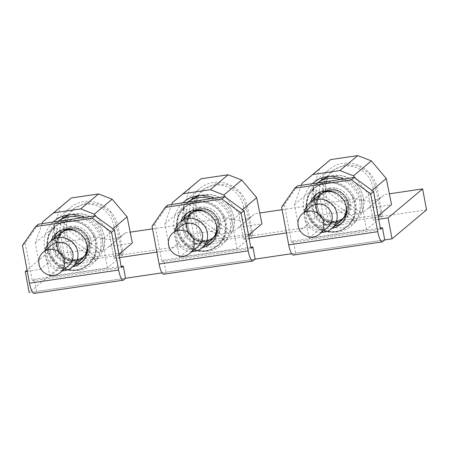 <?xml version="1.0" encoding="UTF-8"?>
<svg xmlns="http://www.w3.org/2000/svg" width="449" height="449" viewBox="0 0 449 449"><rect width="100%" height="100%" fill="white"/><g stroke="black" fill="none" stroke-linecap="round" stroke-linejoin="round"><path stroke-width="0.34" stroke-dasharray="2.25 1.68" d="M291.609 253.702L384.737 239.923L295.65 253.101L293.371 240.939L380.354 228.07M295.65 253.101L293.32 255.06M297.547 185.869L284.425 204.699L281.618 207.056M284.425 204.699L291.502 242.511L293.371 240.939M341.61 223.232A19.234 18.409 -130 0 0 342.615 222.502A19.234 18.409 -130 0 0 343.075 222.126A19.234 18.409 -130 0 0 345.006 195.798A19.234 18.409 -130 0 0 318.801 192.295A19.234 18.409 -130 0 0 318.341 192.672A19.234 18.409 -130 0 0 317 193.923M313.116 200.097A19.234 18.409 -130 0 0 316.607 219.241A19.234 18.409 -130 0 0 334.859 225.987M310.31 202.448A19.234 18.409 -130 0 0 313.8 221.593A19.234 18.409 -130 0 0 332.052 228.345M291.502 242.511L380.589 229.332M63.371 216.059A30.01 28.73 50 0 1 70.016 207.831A30.01 28.73 50 0 1 98.842 203.369A30.01 28.73 50 0 1 118.065 226.56L123.295 254.504L119.35 255.088L121.853 252.983L120.315 244.767L109.214 246.411L125.333 232.879A25.784 24.684 50 0 1 124.3 233.794A25.784 24.684 50 0 1 97.921 236.932L59.79 242.572L63.713 263.529L29.191 292.518L125.568 278.262L36.481 291.44L34.203 279.278L121.185 266.409M36.481 291.44L34.152 293.399M38.378 224.203L25.256 243.038L22.45 245.395M25.256 243.038L32.334 280.849L34.203 279.278M72.884 266.684A19.234 18.409 50 0 1 54.632 259.932A19.234 18.409 50 0 1 51.141 240.787M32.334 280.849L121.421 267.671M82.442 261.571A19.234 18.409 -130 0 0 83.447 260.841A19.234 18.409 -130 0 0 83.907 260.465A19.234 18.409 -130 0 0 85.838 234.137A19.234 18.409 -130 0 0 59.633 230.634A19.234 18.409 -130 0 0 59.173 231.011A19.234 18.409 -130 0 0 57.831 232.262M53.947 238.43A19.234 18.409 -130 0 0 57.438 257.574A19.234 18.409 -130 0 0 75.69 264.326M162.022 272.869L255.155 259.095L166.063 272.274L163.79 260.106L250.772 247.242M166.063 272.274L163.739 274.227M167.965 205.036L154.843 223.871L152.031 226.229M154.843 223.871L161.915 261.677L163.79 260.106M202.471 247.517A19.234 18.409 50 0 1 184.219 240.765A19.234 18.409 50 0 1 180.722 221.621M161.915 261.677L251.008 248.499M212.023 242.404A19.234 18.409 -130 0 0 213.028 241.674A19.234 18.409 -130 0 0 213.488 241.298A19.234 18.409 -130 0 0 215.419 214.97A19.234 18.409 -130 0 0 189.22 211.468A19.234 18.409 -130 0 0 188.76 211.838A19.234 18.409 -130 0 0 187.413 213.09M183.534 219.264A19.234 18.409 -130 0 0 187.025 238.408A19.234 18.409 -130 0 0 205.277 245.16M59.79 242.572L27.063 270.051M426.55 209.857L63.713 263.529M125.333 232.879L130.188 232.161M152.525 228.855L227.503 217.765A25.784 24.684 50 0 0 253.887 214.628A25.784 24.684 50 0 0 254.914 213.707L259.769 212.989M282.112 209.689L357.09 198.593A25.784 24.684 50 0 0 383.468 195.455A25.784 24.684 50 0 0 384.501 194.54L389.35 193.822M68.983 214.852L74.455 208.179L86.191 202.892L99.324 204.334L110.302 212.113L116.162 224.118L120.315 244.767L132.36 242.982M96.451 216.822L109.012 232.038L113.951 258.444L118.918 254.274M113.951 258.444L119.541 257.614M156.875 252.091L169.834 250.177L188.243 234.72L211.389 231.297L227.503 217.765M192.952 196.892A30.01 28.73 50 0 1 199.603 188.659A30.01 28.73 50 0 1 228.423 184.197A30.01 28.73 50 0 1 247.652 207.387L252.882 235.338L248.931 235.921L251.434 233.817L249.897 225.6L238.801 227.239L254.914 213.707M198.57 195.685L204.037 189.012L215.778 183.725L228.911 185.168L239.889 192.947L245.749 204.952L249.897 225.6L261.947 223.815M226.032 197.655L238.599 212.871L243.538 239.272L248.499 235.108M243.538 239.272L249.122 238.447M286.456 232.924L299.421 231.005L317.83 215.548L340.976 212.124L357.09 198.593M322.539 177.72A30.01 28.73 50 0 1 329.184 169.492A30.01 28.73 50 0 1 358.01 165.03A30.01 28.73 50 0 1 377.233 188.221L382.464 216.165L378.518 216.749L381.021 214.65L379.484 206.428L368.382 208.072L384.501 194.54M328.152 176.519L333.624 169.84L345.36 164.553L358.493 166.001L369.471 173.78L375.33 185.779L379.484 206.428L391.528 204.649M378.709 219.275L373.119 220.105L378.086 215.935M109.214 246.411A25.784 24.684 50 0 1 108.187 247.326A25.784 24.684 50 0 1 81.808 250.463L97.921 236.932M121.853 252.983L72.244 260.325L70.706 252.102L81.808 250.463M42.105 223.653L35.308 242.943L40.253 269.344L58.662 253.887L70.706 252.102L66.553 231.459L66.3 222.968L68.893 215.02M58.662 253.887L53.403 227.75L60.609 206.826M171.686 204.486L164.895 223.77L169.834 250.177M164.895 223.77L182.99 208.583L188.243 234.72M251.434 233.817L201.831 241.158L196.14 212.287L195.882 203.795L198.48 195.854M190.191 187.66L182.99 208.583M238.801 227.239A25.784 24.684 50 0 1 237.774 228.154A25.784 24.684 50 0 1 211.389 231.297M301.273 185.314L294.477 204.604L299.421 231.005M294.477 204.604L312.571 189.411L317.83 215.548M381.021 214.65L331.413 221.986L325.721 193.121L325.469 184.629L328.062 176.682M319.778 168.493L312.571 189.411M368.382 208.072A25.784 24.684 50 0 1 367.355 208.987A25.784 24.684 50 0 1 340.976 212.124M119.35 255.088L113.906 226.01L116.162 224.118M109.012 232.038L112.879 228.794M35.308 242.943L53.403 227.75M238.599 212.871L242.466 209.621M248.931 235.921L243.493 206.843L245.749 204.952M355.619 178.483L368.18 193.704L372.047 190.455M378.518 216.749L373.074 187.676L375.33 185.779M67.524 215.554A25.89 24.785 50 0 0 64.302 233.351L69.741 262.429L65.795 263.013L60.564 235.063A30.01 28.73 50 0 1 62.198 218.562M67.883 214.998A25.89 24.785 50 0 1 72.457 209.857A25.89 24.785 50 0 1 97.321 206.007A25.89 24.785 50 0 1 113.906 226.01M197.111 196.387A25.89 24.785 50 0 0 193.884 214.184L199.328 243.257L195.377 243.841L190.146 215.896A30.01 28.73 50 0 1 191.785 199.39M197.465 195.831A25.89 24.785 50 0 1 202.039 190.685A25.89 24.785 50 0 1 226.908 186.84A25.89 24.785 50 0 1 243.493 206.843M326.692 177.215A25.89 24.785 50 0 0 323.471 195.012L328.909 224.09L324.964 224.674L319.733 196.729A30.01 28.73 50 0 1 321.366 180.223M327.052 176.659A25.89 24.785 50 0 1 331.626 171.518A25.89 24.785 50 0 1 356.489 167.668A25.89 24.785 50 0 1 373.074 187.676M382.464 216.165L366.558 229.523L309.058 238.026L303.827 210.081A30.01 28.73 50 0 1 312.336 183.68M343.665 179.044A30.01 28.73 50 0 1 361.333 201.573L377.233 188.221M309.058 238.026L324.964 224.674M366.558 229.523L361.333 201.573M252.882 235.338L236.977 248.69L179.471 257.198L174.246 229.248A30.01 28.73 50 0 1 182.749 202.847M214.083 198.211A30.01 28.73 50 0 1 231.746 220.745L247.652 207.387M179.471 257.198L195.377 243.841M236.977 248.69L231.746 220.745M123.295 254.504L107.39 267.857L49.89 276.365L44.659 248.42A30.01 28.73 50 0 1 53.167 222.019M84.496 217.383A30.01 28.73 50 0 1 102.164 239.912L118.065 226.56M49.89 276.365L65.795 263.013M107.39 267.857L102.164 239.912M328.909 224.09L331.413 221.986M199.328 243.257L201.831 241.158M69.741 262.429L72.244 260.325M368.18 193.704L373.119 220.105M27.288 271.263L40.253 269.344M62.091 222.092L100.598 250.155A24.257 23.225 -130 0 0 81.331 215.851A24.257 23.225 -130 0 0 62.091 222.092L59.476 221.043L57.551 222.311L100.643 253.707L102.131 252.119A26.794 25.649 -130 0 0 81.033 213.842A26.794 25.649 -130 0 0 69.589 214.796M100.598 250.155C101.788 251.064 102.299 251.721 102.131 252.119L102.164 252.069C110.173 236.859 98.471 215.587 81.129 213.814L69.556 214.796M58.044 221.295A27.473 26.3 -130 0 0 48.363 249.717A27.473 26.3 -130 0 0 71.548 270.264A27.473 26.3 -130 0 0 94.037 262.48A27.473 26.3 -130 0 0 81.308 217.855M57.551 222.311A27.058 25.907 -130 0 0 52.915 228.968L54.834 227.699L57.45 228.754L95.963 256.811C97.152 257.726 97.663 258.377 97.489 258.776L96.007 260.364A27.058 25.907 -130 0 0 96.355 259.999A27.058 25.907 -130 0 0 100.643 253.707M52.915 228.968L96.007 260.364M51.59 245.16A13.274 12.707 -130 0 0 47.802 258.776A13.274 12.707 -130 0 0 58.864 268.233A13.274 12.707 -130 0 0 68.658 265.488M62.372 270.764A16.905 16.186 50 0 1 59.908 270.601A16.905 16.186 50 0 1 45.304 250.435M59.734 233.575A16.905 16.186 -130 0 0 54.907 250.924A16.905 16.186 -130 0 0 68.994 262.974A16.905 16.186 -130 0 0 81.477 259.471M86.517 242.875A16.905 16.186 -130 0 0 76.953 231.482M87.37 251.025A16.063 15.378 -130 0 0 74.281 229.091A16.063 15.378 -130 0 0 69.067 229.231M66.256 230.09A16.063 15.378 -130 0 0 62.428 232.414A16.063 15.378 -130 0 0 57.842 248.898A16.063 15.378 -130 0 0 71.228 260.341A16.063 15.378 -130 0 0 83.082 257.019A16.063 15.378 -130 0 0 86.04 253.646M63.113 231.415A16.484 15.782 -130 0 0 61.749 232.436A16.484 15.782 -130 0 0 58.039 251.816A16.484 15.782 -130 0 0 82.947 257.687A16.484 15.782 -130 0 0 84.188 256.514M87.28 251.698A16.484 15.782 -130 0 0 86.657 238.307A16.484 15.782 -130 0 0 68.394 229.203M49.89 255.958A24.936 23.876 -130 0 0 82.622 268.008A24.936 23.876 -130 0 0 93.19 235.517A24.936 23.876 -130 0 0 60.458 223.467A24.936 23.876 -130 0 0 49.89 255.958M94.43 234.608A25.363 24.28 50 0 1 88.722 264.422A25.363 24.28 50 0 1 50.4 255.391A25.363 24.28 50 0 1 56.108 225.578A25.363 24.28 50 0 1 94.43 234.608M93.555 235.349A25.363 24.28 50 0 1 87.847 265.157A25.363 24.28 50 0 1 49.525 256.126A25.363 24.28 50 0 1 55.233 226.318A25.363 24.28 50 0 1 93.555 235.349M58.55 251.249A16.905 16.186 -130 0 0 80.736 259.421A16.905 16.186 -130 0 0 87.903 237.398A16.905 16.186 -130 0 0 65.711 229.226A16.905 16.186 -130 0 0 58.55 251.249M87.533 237.572A16.484 15.782 50 0 1 83.823 256.946A16.484 15.782 50 0 1 58.914 251.075A16.484 15.782 50 0 1 62.624 231.701A16.484 15.782 50 0 1 87.533 237.572M191.672 202.926L230.185 230.982A24.257 23.225 -130 0 0 210.918 196.684A24.257 23.225 -130 0 0 191.672 202.926L189.057 201.87L187.138 203.144L230.23 234.535L231.712 232.947A26.794 25.649 -130 0 0 210.615 194.675A26.794 25.649 -130 0 0 199.171 195.624M230.185 230.982C231.375 231.897 231.886 232.548 231.712 232.947L231.746 232.896C239.755 217.686 228.058 196.421 210.71 194.647L199.137 195.629M187.626 202.129A27.473 26.3 -130 0 0 177.95 230.545A27.473 26.3 -130 0 0 201.13 251.098A27.473 26.3 -130 0 0 223.619 243.313A27.473 26.3 -130 0 0 210.89 198.683M187.138 203.144A27.058 25.907 -130 0 0 182.496 209.801L184.421 208.532L187.031 209.588L225.544 237.644C226.734 238.554 227.245 239.21 227.076 239.609L225.589 241.197A27.058 25.907 -130 0 0 225.942 240.827A27.058 25.907 -130 0 0 230.23 234.535M182.496 209.801L225.589 241.197M181.177 225.987A13.274 12.707 -130 0 0 177.389 239.609A13.274 12.707 -130 0 0 188.445 249.066A13.274 12.707 -130 0 0 198.245 246.316M191.959 251.592A16.905 16.186 50 0 1 189.495 251.429A16.905 16.186 50 0 1 174.891 231.269M189.315 214.409A16.905 16.186 -130 0 0 184.494 231.757A16.905 16.186 -130 0 0 198.581 243.801A16.905 16.186 -130 0 0 211.058 240.305M216.104 223.703A16.905 16.186 -130 0 0 206.534 212.31M216.951 231.858A16.063 15.378 -130 0 0 203.868 209.924A16.063 15.378 -130 0 0 198.654 210.065M195.843 210.918A16.063 15.378 -130 0 0 192.009 213.247A16.063 15.378 -130 0 0 187.429 229.731A16.063 15.378 -130 0 0 200.81 241.175A16.063 15.378 -130 0 0 212.669 237.847A16.063 15.378 -130 0 0 215.621 234.479M192.7 212.242A16.484 15.782 -130 0 0 191.33 213.264A16.484 15.782 -130 0 0 187.62 232.644A16.484 15.782 -130 0 0 212.529 238.514A16.484 15.782 -130 0 0 213.775 237.347M216.861 232.526A16.484 15.782 -130 0 0 216.238 219.134A16.484 15.782 -130 0 0 197.975 210.037M179.477 236.786A24.936 23.876 -130 0 0 212.203 248.841A24.936 23.876 -130 0 0 222.771 216.351A24.936 23.876 -130 0 0 190.045 204.295A24.936 23.876 -130 0 0 179.477 236.786M224.017 215.441A25.363 24.28 50 0 1 218.309 245.255A25.363 24.28 50 0 1 179.987 236.225A25.363 24.28 50 0 1 185.695 206.411A25.363 24.28 50 0 1 224.017 215.441M223.136 216.177A25.363 24.28 50 0 1 217.434 245.99A25.363 24.28 50 0 1 179.106 236.96A25.363 24.28 50 0 1 184.814 207.146A25.363 24.28 50 0 1 223.136 216.177M188.131 232.082A16.905 16.186 -130 0 0 210.323 240.254A16.905 16.186 -130 0 0 217.484 218.225A16.905 16.186 -130 0 0 195.293 210.053A16.905 16.186 -130 0 0 188.131 232.082M217.12 218.399A16.484 15.782 50 0 1 213.41 237.779A16.484 15.782 50 0 1 188.496 231.909A16.484 15.782 50 0 1 192.206 212.529A16.484 15.782 50 0 1 217.12 218.399M321.26 183.759L359.767 211.816A24.257 23.225 -130 0 0 340.499 177.518A24.257 23.225 -130 0 0 321.26 183.759L318.644 182.704L316.719 183.972L359.812 215.368L361.299 213.78A26.794 25.649 -130 0 0 340.202 175.503A26.794 25.649 -130 0 0 328.752 176.457M359.767 211.816C360.957 212.725 361.467 213.382 361.299 213.78L361.333 213.73C369.342 198.52 357.64 177.248 340.297 175.475L328.724 176.457M317.213 182.956A27.473 26.3 -130 0 0 307.531 211.378A27.473 26.3 -130 0 0 330.717 231.931A27.473 26.3 -130 0 0 353.206 224.141A27.473 26.3 -130 0 0 340.477 179.516M316.719 183.972A27.058 25.907 -130 0 0 312.083 190.634L314.003 189.36L316.618 190.415L355.125 218.472C356.321 219.387 356.832 220.038 356.658 220.437L355.176 222.031A27.058 25.907 -130 0 0 355.524 221.66A27.058 25.907 -130 0 0 359.812 215.368M312.083 190.634L355.176 222.031M310.759 206.821A13.274 12.707 -130 0 0 306.97 220.442A13.274 12.707 -130 0 0 318.032 229.894A13.274 12.707 -130 0 0 327.826 227.149M321.54 232.425A16.905 16.186 50 0 1 319.076 232.262A16.905 16.186 50 0 1 304.473 212.096M318.902 195.236A16.905 16.186 -130 0 0 314.076 212.59A16.905 16.186 -130 0 0 328.163 224.635A16.905 16.186 -130 0 0 340.645 221.133M345.685 204.536A16.905 16.186 -130 0 0 336.121 193.143M346.538 212.691A16.063 15.378 -130 0 0 333.45 190.752A16.063 15.378 -130 0 0 328.236 190.892M325.424 191.751A16.063 15.378 -130 0 0 321.596 194.08A16.063 15.378 -130 0 0 317.011 210.559A16.063 15.378 -130 0 0 330.397 222.002A16.063 15.378 -130 0 0 342.25 218.68A16.063 15.378 -130 0 0 345.208 215.312M322.281 193.076A16.484 15.782 -130 0 0 320.917 194.097A16.484 15.782 -130 0 0 317.207 213.477A16.484 15.782 -130 0 0 342.116 219.348A16.484 15.782 -130 0 0 343.356 218.175M346.448 213.359A16.484 15.782 -130 0 0 345.825 199.968A16.484 15.782 -130 0 0 327.562 190.864M309.058 217.619A24.936 23.876 -130 0 0 341.79 229.669A24.936 23.876 -130 0 0 352.358 197.184A24.936 23.876 -130 0 0 319.626 185.128A24.936 23.876 -130 0 0 309.058 217.619M353.599 196.275A25.363 24.28 50 0 1 347.891 226.083A25.363 24.28 50 0 1 309.569 217.052A25.363 24.28 50 0 1 315.277 187.244A25.363 24.28 50 0 1 353.599 196.275M352.723 197.01A25.363 24.28 50 0 1 347.015 226.824A25.363 24.28 50 0 1 308.693 217.793A25.363 24.28 50 0 1 314.401 187.979A25.363 24.28 50 0 1 352.723 197.01M317.712 212.91A16.905 16.186 -130 0 0 339.904 221.082A16.905 16.186 -130 0 0 347.066 199.059A16.905 16.186 -130 0 0 324.88 190.887A16.905 16.186 -130 0 0 317.712 212.91M346.701 199.233A16.484 15.782 50 0 1 342.991 218.612A16.484 15.782 50 0 1 318.083 212.742A16.484 15.782 50 0 1 321.793 193.362A16.484 15.782 50 0 1 346.701 199.233M303.827 210.081L319.733 196.729M174.246 229.248L190.146 215.896M44.659 248.42L60.564 235.063M323.471 195.012L325.721 193.121M193.884 214.184L196.14 212.287M64.302 233.351L66.553 231.459M54.834 227.699A26.794 25.649 -130 0 0 75.932 265.971A26.794 25.649 -130 0 0 97.489 258.776M57.45 228.754A24.257 23.225 -130 0 0 76.717 263.052A24.257 23.225 -130 0 0 95.963 256.811M85.838 254.443A16.063 15.378 -130 0 0 88.273 238.481A16.063 15.378 -130 0 0 75.314 228.227A16.063 15.378 -130 0 0 65.436 230.152M64.274 230.915A16.063 15.378 -130 0 0 63.455 231.549A16.063 15.378 -130 0 0 58.875 248.033A16.063 15.378 -130 0 0 72.255 259.477A16.063 15.378 -130 0 0 84.115 256.154A16.063 15.378 -130 0 0 84.883 255.459M75.847 226.268A17.752 16.995 -130 0 0 56.928 241.091A17.752 16.995 -130 0 0 72.469 260.807A17.752 16.995 -130 0 0 91.388 245.985A17.752 16.995 -130 0 0 75.847 226.268M63.64 217.619A26.794 25.649 -130 0 0 59.476 221.043M184.421 208.532A26.794 25.649 -130 0 0 205.519 246.804A26.794 25.649 -130 0 0 227.076 239.609M187.031 209.588A24.257 23.225 -130 0 0 206.299 243.886A24.257 23.225 -130 0 0 225.544 237.644M215.419 235.276A16.063 15.378 -130 0 0 217.855 219.314A16.063 15.378 -130 0 0 204.896 209.06A16.063 15.378 -130 0 0 195.023 210.979M193.856 211.748A16.063 15.378 -130 0 0 193.042 212.383A16.063 15.378 -130 0 0 188.457 228.867A16.063 15.378 -130 0 0 201.842 240.31A16.063 15.378 -130 0 0 213.696 236.982A16.063 15.378 -130 0 0 214.465 236.292M205.434 207.096A17.752 16.995 -130 0 0 186.515 221.924A17.752 16.995 -130 0 0 202.056 241.641A17.752 16.995 -130 0 0 220.975 226.812A17.752 16.995 -130 0 0 205.434 207.096M193.227 198.452A26.794 25.649 -130 0 0 189.057 201.87M314.003 189.36A26.794 25.649 -130 0 0 335.1 227.637A26.794 25.649 -130 0 0 356.658 220.437M316.618 190.415A24.257 23.225 -130 0 0 335.886 224.713A24.257 23.225 -130 0 0 355.125 218.472M345.006 216.109A16.063 15.378 -130 0 0 347.442 200.147A16.063 15.378 -130 0 0 334.483 189.888A16.063 15.378 -130 0 0 324.605 191.813M323.443 192.576A16.063 15.378 -130 0 0 322.623 193.216A16.063 15.378 -130 0 0 318.044 209.694A16.063 15.378 -130 0 0 331.424 221.138A16.063 15.378 -130 0 0 343.283 217.816A16.063 15.378 -130 0 0 344.052 217.12M335.016 187.929A17.752 16.995 -130 0 0 316.096 202.757A17.752 16.995 -130 0 0 331.637 222.468A17.752 16.995 -130 0 0 350.557 207.646A17.752 16.995 -130 0 0 335.016 187.929M322.809 179.28A26.794 25.649 -130 0 0 318.644 182.704M318.341 192.672L315.535 195.029M343.075 222.126L340.269 224.483M59.173 231.011L56.366 233.368M83.907 260.465L81.101 262.822M188.76 211.838L185.948 214.195M213.488 241.298L210.682 243.655M313.284 182.844L329.184 169.492M183.697 202.016L199.603 188.659M54.116 221.183L70.016 207.831M331.626 171.518L333.624 169.84M202.039 190.685L204.037 189.012M72.457 209.857L74.455 208.179M367.355 208.987L383.468 195.455M237.774 228.154L253.887 214.628M108.187 247.326L124.3 233.794M96.355 259.999L94.037 262.48M83.082 257.019L84.115 256.154C80.736 258.905 76.807 260.005 72.334 259.449C59.083 258.293 53.178 239.115 63.455 231.549L62.428 232.414M87.847 265.157L88.722 264.422M55.233 226.318L56.108 225.578M82.947 257.687L83.823 256.946M61.749 232.436L62.624 231.701M225.942 240.827L223.619 243.313M212.669 237.847L213.696 236.982C210.317 239.732 206.394 240.832 201.915 240.282C188.67 239.121 182.76 219.943 193.042 212.383L192.009 213.247M217.434 245.99L218.309 245.255M184.814 207.146L185.695 206.411M212.529 238.514L213.41 237.779M191.33 213.264L192.206 212.529M355.524 221.66L353.206 224.141M342.25 218.68L343.283 217.816C339.904 220.566 335.975 221.666 331.502 221.11C318.251 219.954 312.347 200.776 322.623 193.216L321.596 194.08M347.015 226.824L347.891 226.083M314.401 187.979L315.277 187.244M342.116 219.348L342.991 218.612M320.917 194.097L321.793 193.362"/><path stroke-width="0.67" d="M382.408 241.882L293.32 255.06A12.679 3.16 -98.4 0 1 288.696 244.868L377.783 231.69A12.679 3.16 -98.4 0 0 382.408 241.882L384.737 239.923L382.464 227.761L380.354 228.07M288.696 244.868L281.618 207.056L294.74 188.221L297.547 185.869L354.239 177.478L373.512 191.521L380.589 229.332L382.464 227.761M373.512 191.521L370.706 193.878L377.783 231.69M294.74 188.221L351.432 179.836L370.706 193.878M354.239 177.478L351.432 179.836M317 193.923A19.234 18.409 -130 0 0 313.116 200.097M334.859 225.987A19.234 18.409 -130 0 0 341.61 223.232M332.052 228.345A19.234 18.409 -130 0 0 339.803 224.859A19.234 18.409 -130 0 0 340.269 224.483A19.234 18.409 -130 0 0 342.2 198.155A19.234 18.409 -130 0 0 315.995 194.653A19.234 18.409 -130 0 0 315.535 195.029A19.234 18.409 -130 0 0 310.31 202.448M123.239 280.215A12.679 3.16 -98.4 0 1 118.615 270.029L29.527 283.207A12.679 3.16 -98.4 0 0 34.152 293.399L123.239 280.215L125.568 278.262L123.295 266.1L121.185 266.409M29.527 283.207L22.45 245.395L35.572 226.56L92.264 218.175L111.537 232.217L118.615 270.029M51.141 240.787A19.234 18.409 50 0 1 56.366 233.368A19.234 18.409 50 0 1 56.827 232.992A19.234 18.409 50 0 1 83.031 236.494A19.234 18.409 50 0 1 81.101 262.822A19.234 18.409 50 0 1 80.635 263.198A19.234 18.409 50 0 1 72.884 266.684M123.295 266.1L121.421 267.671L114.343 229.86L95.07 215.817L38.378 224.203L35.572 226.56M57.831 232.262A19.234 18.409 -130 0 0 53.947 238.43M75.69 264.326A19.234 18.409 -130 0 0 82.442 261.571M95.07 215.817L92.264 218.175M114.343 229.86L111.537 232.217M252.826 261.049A12.679 3.16 -98.4 0 1 248.202 250.856L159.109 264.034A12.679 3.16 -98.4 0 0 163.739 274.227L252.826 261.049L255.155 259.095L252.877 246.928L250.772 247.242M159.109 264.034L152.031 226.229L165.153 207.393L221.851 199.008L241.124 213.051L248.202 250.856M180.722 221.621A19.234 18.409 50 0 1 185.948 214.195A19.234 18.409 50 0 1 186.414 213.825A19.234 18.409 50 0 1 212.613 217.327A19.234 18.409 50 0 1 210.682 243.655A19.234 18.409 50 0 1 210.222 244.026A19.234 18.409 50 0 1 202.471 247.517M252.877 246.928L251.008 248.499L243.93 210.693L224.657 196.651L167.965 205.036L165.153 207.393M187.413 213.09A19.234 18.409 -130 0 0 183.534 219.264M205.277 245.16A19.234 18.409 -130 0 0 212.023 242.404M224.657 196.651L221.851 199.008M243.93 210.693L241.124 213.051M27.063 270.051L25.267 271.561L29.191 292.518M384.737 239.923L392.028 238.846L426.55 209.857L422.627 188.9L389.35 193.822M125.568 278.262L162.022 272.869M255.155 259.095L291.609 253.702M130.188 232.161L152.525 228.855M259.769 212.989L282.112 209.689M422.627 188.9L388.104 217.888L378.709 219.275M392.028 238.846L388.104 217.888M118.918 254.274L132.36 242.982L127.106 216.845L112.149 199.204L98.55 193.94L71.363 197.964L42.745 221.828L42.105 223.653M119.541 257.614L156.875 252.091M248.499 235.108L261.947 223.815L256.688 197.678L241.73 180.038L228.131 174.773L200.95 178.792L172.332 202.656L171.686 204.486M249.122 238.447L286.456 232.924M378.086 215.935L391.528 204.649L386.275 178.511L371.317 160.865L357.718 155.601L330.531 159.625L301.913 183.489L301.273 185.314M98.55 193.94L80.775 208.869L53.588 212.888L71.363 197.964M80.775 208.869L94.284 214.201L112.149 199.204M94.284 214.201L96.451 216.822M112.879 228.794L127.106 216.845M228.131 174.773L210.357 189.697L183.175 193.721L200.95 178.792M210.357 189.697L223.871 195.034L241.73 180.038M223.871 195.034L226.032 197.655M242.466 209.621L256.688 197.678M357.718 155.601L339.944 170.53L312.757 174.549L330.531 159.625M339.944 170.53L353.453 175.862L371.317 160.865M353.453 175.862L355.619 178.483M372.047 190.455L386.275 178.511M62.198 218.562A30.01 28.73 50 0 1 63.371 216.059M67.524 215.554A25.89 24.785 50 0 1 67.883 214.998M191.785 199.39A30.01 28.73 50 0 1 192.952 196.892M197.111 196.387A25.89 24.785 50 0 1 197.465 195.831M321.366 180.223A30.01 28.73 50 0 1 322.539 177.72M326.692 177.215A25.89 24.785 50 0 1 327.052 176.659M312.336 183.68A30.01 28.73 50 0 1 313.284 182.844A30.01 28.73 50 0 1 343.665 179.044M182.749 202.847A30.01 28.73 50 0 1 183.697 202.016A30.01 28.73 50 0 1 214.083 198.211M53.167 222.019A30.01 28.73 50 0 1 54.116 221.183A30.01 28.73 50 0 1 84.496 217.383M312.757 174.549L301.913 183.489M183.175 193.721L172.332 202.656M53.588 212.888L42.745 221.828M25.267 271.561L27.288 271.263M81.308 217.855A27.473 26.3 -130 0 0 76.773 216.811A27.473 26.3 -130 0 0 58.942 220.684A27.473 26.3 -130 0 0 58.044 221.295M52.965 249.481A13.274 12.707 -130 0 0 43.171 252.226A13.274 12.707 -130 0 0 39.383 265.847A13.274 12.707 -130 0 0 50.445 275.304A13.274 12.707 -130 0 0 60.239 272.554A13.274 12.707 -130 0 0 64.027 258.938A13.274 12.707 -130 0 0 52.965 249.481M60.239 272.554L68.658 265.488A13.274 12.707 -130 0 0 72.446 251.867A13.274 12.707 -130 0 0 61.39 242.409A13.274 12.707 -130 0 0 51.59 245.16L43.171 252.226M45.304 250.435A16.905 16.186 50 0 1 50.647 241.203A16.905 16.186 50 0 1 63.129 237.701A16.905 16.186 50 0 1 77.217 249.751A16.905 16.186 50 0 1 72.39 267.099A16.905 16.186 50 0 1 62.372 270.764M76.953 231.482A16.905 16.186 -130 0 0 72.21 230.073A16.905 16.186 -130 0 0 63.764 231.128A16.905 16.186 -130 0 0 59.734 233.575L50.647 241.203M72.39 267.099L81.477 259.471A16.905 16.186 -130 0 0 84.586 255.924A16.905 16.186 -130 0 0 86.517 242.875M69.067 229.231A16.063 15.378 -130 0 0 66.256 230.09L63.764 231.128M84.586 255.924L86.04 253.646A16.063 15.378 -130 0 0 87.37 251.025M84.188 256.514A16.484 15.782 -130 0 0 87.28 251.698M68.394 229.203A16.484 15.782 -130 0 0 63.113 231.415M210.89 198.683A27.473 26.3 -130 0 0 206.355 197.639A27.473 26.3 -130 0 0 188.524 201.511A27.473 26.3 -130 0 0 187.626 202.129M182.552 230.309A13.274 12.707 -130 0 0 172.753 233.059A13.274 12.707 -130 0 0 168.97 246.681A13.274 12.707 -130 0 0 180.027 256.138A13.274 12.707 -130 0 0 189.826 253.388A13.274 12.707 -130 0 0 193.609 239.766A13.274 12.707 -130 0 0 182.552 230.309M189.826 253.388L198.245 246.316A13.274 12.707 -130 0 0 202.033 232.694A13.274 12.707 -130 0 0 190.971 223.243A13.274 12.707 -130 0 0 181.177 225.987L172.753 233.059M174.891 231.269A16.905 16.186 50 0 1 180.229 222.036A16.905 16.186 50 0 1 192.711 218.534A16.905 16.186 50 0 1 206.798 230.578A16.905 16.186 50 0 1 201.977 247.932A16.905 16.186 50 0 1 191.959 251.592M206.534 212.31A16.905 16.186 -130 0 0 201.797 210.907A16.905 16.186 -130 0 0 193.345 211.956A16.905 16.186 -130 0 0 189.315 214.409L180.229 222.036M201.977 247.932L211.058 240.305A16.905 16.186 -130 0 0 214.167 236.758A16.905 16.186 -130 0 0 216.104 223.703M198.654 210.065A16.063 15.378 -130 0 0 195.843 210.918L193.345 211.956M214.167 236.758L215.621 234.479A16.063 15.378 -130 0 0 216.951 231.858M213.775 237.347A16.484 15.782 -130 0 0 216.861 232.526M197.975 210.037A16.484 15.782 -130 0 0 192.7 212.242M340.477 179.516A27.473 26.3 -130 0 0 335.942 178.472A27.473 26.3 -130 0 0 318.111 182.345A27.473 26.3 -130 0 0 317.213 182.956M312.134 211.142A13.274 12.707 -130 0 0 302.34 213.892A13.274 12.707 -130 0 0 298.551 227.508A13.274 12.707 -130 0 0 309.608 236.965A13.274 12.707 -130 0 0 319.407 234.215A13.274 12.707 -130 0 0 323.196 220.599A13.274 12.707 -130 0 0 312.134 211.142M319.407 234.215L327.826 227.149A13.274 12.707 -130 0 0 331.615 213.528A13.274 12.707 -130 0 0 320.558 204.071A13.274 12.707 -130 0 0 310.759 206.821L302.34 213.892M304.473 212.096A16.905 16.186 50 0 1 309.816 202.864A16.905 16.186 50 0 1 322.298 199.367A16.905 16.186 50 0 1 336.385 211.412A16.905 16.186 50 0 1 331.558 228.76A16.905 16.186 50 0 1 321.54 232.425M336.121 193.143A16.905 16.186 -130 0 0 331.379 191.734A16.905 16.186 -130 0 0 322.932 192.789A16.905 16.186 -130 0 0 318.902 195.236L309.816 202.864M331.558 228.76L340.645 221.133A16.905 16.186 -130 0 0 343.754 217.585A16.905 16.186 -130 0 0 345.685 204.536M328.236 190.892A16.063 15.378 -130 0 0 325.424 191.751L322.932 192.789M343.754 217.585L345.208 215.312A16.063 15.378 -130 0 0 346.538 212.691M343.356 218.175A16.484 15.782 -130 0 0 346.448 213.359M327.562 190.864A16.484 15.782 -130 0 0 322.281 193.076M65.436 230.152A16.063 15.378 -130 0 0 64.274 230.915M84.883 255.459A16.063 15.378 -130 0 0 85.838 254.443M69.589 214.796A26.794 25.649 -130 0 0 63.64 217.619L69.556 214.796M195.023 210.979A16.063 15.378 -130 0 0 193.856 211.748M214.465 236.292A16.063 15.378 -130 0 0 215.419 235.276M199.171 195.624A26.794 25.649 -130 0 0 193.227 198.452L199.137 195.629M324.605 191.813A16.063 15.378 -130 0 0 323.443 192.576M344.052 217.12A16.063 15.378 -130 0 0 345.006 216.109M328.752 176.457A26.794 25.649 -130 0 0 322.809 179.28L328.724 176.457M63.64 217.619L58.942 220.684M193.227 198.452L188.524 201.511M322.809 179.28L318.111 182.345"/></g></svg>
